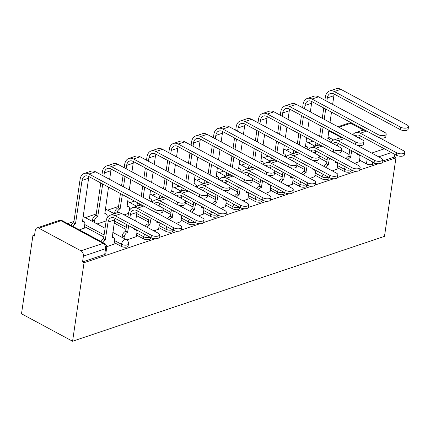 <?xml version="1.0" encoding="UTF-8"?>
<svg xmlns="http://www.w3.org/2000/svg" width="430" height="430" viewBox="0 0 430 430"><rect width="100%" height="100%" fill="white"/><g stroke="black" fill="none" stroke-linecap="round" stroke-linejoin="round"><path stroke-width="0.64" d="M337.244 167.625L344.161 171.339A4.166 1.784 8.3 0 0 349.998 171.978A4.166 1.784 8.3 0 0 351.138 170.979L351.288 169.957M314.948 175.123L321.86 178.837A4.166 1.784 8.3 0 0 327.698 179.477A4.166 1.784 8.3 0 0 328.842 178.477L328.988 177.456M292.647 182.621L299.56 186.335A4.166 1.784 8.3 0 0 305.397 186.975A4.166 1.784 8.3 0 0 306.542 185.975L306.692 184.954M270.346 190.119L277.264 193.833A4.166 1.784 8.3 0 0 283.101 194.473A4.166 1.784 8.3 0 0 284.241 193.473L284.391 192.452M248.051 197.617L254.963 201.331A4.166 1.784 8.3 0 0 260.8 201.971A4.166 1.784 8.3 0 0 261.94 200.971L262.09 199.95M225.75 205.115L232.662 208.829A4.166 1.784 8.3 0 0 238.5 209.469A4.166 1.784 8.3 0 0 239.644 208.469L239.79 207.448M203.449 212.613L210.361 216.328A4.166 1.784 8.3 0 0 216.199 216.973A4.166 1.784 8.3 0 0 217.344 215.968L217.494 214.946M181.148 220.112L188.066 223.831A4.166 1.784 8.3 0 0 193.903 224.471A4.166 1.784 8.3 0 0 195.043 223.466L195.193 222.444M158.853 227.61L165.765 231.329A4.166 1.784 8.3 0 0 171.602 231.969A4.166 1.784 8.3 0 0 172.742 230.969L172.892 229.948M136.552 235.108L143.464 238.827A4.166 1.784 8.3 0 0 149.301 239.467A4.166 1.784 8.3 0 0 150.446 238.467L150.591 237.446M114.251 242.606L121.163 246.325A4.166 1.784 8.3 0 0 127.001 246.965A4.166 1.784 8.3 0 0 128.145 245.965L128.441 243.917A4.166 1.784 -171.7 0 1 127.301 244.917A4.166 1.784 -171.7 0 1 121.464 244.278L114.552 240.558M312.906 141.115L308.342 142.652M290.605 148.613L286.041 150.151M268.309 156.111L263.746 157.649M246.008 163.61L241.445 165.147M223.707 171.113L219.144 172.645M201.407 178.611L196.843 180.143M179.111 186.109L174.548 187.641M156.81 193.607L152.247 195.139M134.509 201.106L129.946 202.637M118.551 206.47L107.645 210.136M96.25 213.968L85.35 217.634M73.955 221.466L67.644 223.589M34.647 234.683L32.954 235.253L21.5 313.782L72.579 341.243L84.038 262.714L155.316 238.741M375.664 163.352L372.299 164.48A4.166 1.784 -171.7 0 1 366.462 163.841L359.544 160.127M349.101 154.51L341.431 150.387M382.05 162.502L395.944 157.831L384.485 236.36L72.579 341.243M159.057 237.489L177.617 231.243M181.352 229.991L199.918 223.745M203.653 222.493L222.219 216.247M225.954 214.995L244.514 208.749M248.255 207.491L266.815 201.251M270.551 199.993L289.116 193.753M292.851 192.495L311.417 186.254M315.152 184.997L333.712 178.756M337.453 177.499L356.013 171.258M359.749 170L378.314 163.76M337.932 126.726L348.843 123.061A4.166 2.87 71.4 0 1 350.713 123.281L363.565 130.193M395.944 157.831L394.455 157.031L394.837 154.397M38.807 228.163L80.953 250.819L103.109 243.369L60.963 220.714L38.807 228.163A4.166 2.87 -108.6 0 0 36.937 227.938A4.166 2.87 -108.6 0 0 35.287 230.286L34.443 236.054L32.954 235.253M82.549 261.913L104.705 254.463A4.166 1.784 8.3 0 0 105.844 253.463L106.688 247.691A4.166 1.784 -171.7 0 1 105.544 248.69L83.388 256.146L82.549 261.913L84.038 262.714M83.388 256.146A4.166 2.87 -108.6 0 0 80.953 250.819M106.715 246.755L114.031 244.111M79.405 229.916L84.248 228.099M126.834 239.994L136.331 236.613M153.929 230.883L158.632 229.115M176.23 223.385L180.928 221.617M198.526 215.887L203.229 214.119M220.826 208.389L225.53 206.62M243.127 200.891L247.83 199.122M265.428 193.392L270.126 191.624M287.724 185.894L292.427 184.126M310.025 178.396L314.728 176.628M332.325 170.893L337.029 169.13M326.8 162.008L319.13 157.885M304.504 169.506L296.829 165.383M282.204 177.004L274.534 172.881M259.903 184.502L252.233 180.38M237.602 192L229.932 187.878M215.306 199.499L207.631 195.376M193.005 206.997L185.335 202.874M170.705 214.495L163.034 210.372M148.404 221.993L136.477 215.58M126.108 229.491L114.176 223.079M103.807 236.994L84.468 226.594M354.626 163.395L359.324 161.632M394.455 157.031L382.275 161.126M97.115 223.96L106.151 220.918M124.146 214.871L128.452 213.42M151.435 235.285A4.789 2.053 8.3 0 0 156.445 236.317A4.789 2.053 8.3 0 0 159.46 234.871A4.789 2.053 8.3 0 0 158.009 233.076L121.599 213.5A10.513 7.251 71.4 0 0 116.874 212.931L110.3 215.145A10.513 7.251 71.4 0 1 115.02 215.709L151.435 235.285L151.08 237.704L114.67 218.134A7.81 5.38 -108.6 0 0 111.16 217.709A7.81 5.38 -108.6 0 0 108.064 222.106L105.275 239.859A4.166 2.429 118.3 0 0 102.614 242.391M159.46 234.871L159.105 237.29A4.789 2.053 -171.7 0 1 156.09 238.736A4.789 2.053 -171.7 0 1 151.08 237.704M105.49 239.784L103.549 238.747L106.129 221.068A10.513 7.251 71.4 0 1 110.3 215.145M100.674 241.348A4.166 2.429 -61.7 0 1 103.34 238.817L103.549 238.747M114.004 244.304L114.595 240.262A4.166 2.429 118.3 0 0 113.708 237.553A4.166 2.429 118.3 0 0 112.278 237.5L114.643 219.897A7.81 5.38 -108.6 0 1 115.041 218.332M155.182 209.609A4.789 2.053 8.3 0 0 160.191 210.635A4.789 2.053 8.3 0 0 163.206 209.19A4.789 2.053 8.3 0 0 161.755 207.394L95.562 171.806L88.983 174.021L155.182 209.609L154.827 212.028L88.634 176.44A7.81 5.38 -108.6 0 0 85.124 176.015A7.81 5.38 -108.6 0 0 82.028 180.417L75.486 223.847A4.166 2.429 118.3 0 0 72.826 226.379M163.206 209.19L162.852 211.614A4.789 2.053 -171.7 0 1 159.836 213.054A4.789 2.053 -171.7 0 1 154.827 212.028M75.701 223.772L73.767 222.735L80.093 179.375A10.513 7.251 71.4 0 1 84.264 173.451A10.513 7.251 71.4 0 1 88.983 174.021M70.891 225.336A4.166 2.429 -61.7 0 1 73.552 222.804L73.767 222.735M84.221 228.298L84.807 224.25A4.166 2.429 118.3 0 0 83.92 221.547A4.166 2.429 118.3 0 0 82.495 221.488L88.607 178.203L82.028 180.417M84.264 173.451L90.837 171.242A10.513 7.251 71.4 0 1 95.562 171.806M89.005 176.639A7.81 5.38 -108.6 0 0 88.607 178.203M127.941 216.913L128.43 213.57A10.513 7.251 71.4 0 1 132.601 207.647A10.513 7.251 71.4 0 1 137.32 208.211L173.731 227.787A4.789 2.053 8.3 0 0 178.746 228.819A4.789 2.053 8.3 0 0 181.761 227.373A4.789 2.053 8.3 0 0 180.31 225.578L156.079 212.549M181.761 227.373L181.406 229.792A4.789 2.053 -171.7 0 1 178.391 231.238A4.789 2.053 -171.7 0 1 173.381 230.206L136.971 210.63A7.81 5.38 -108.6 0 0 133.461 210.211A7.81 5.38 -108.6 0 0 130.365 214.608L129.876 217.951M128.747 225.702L127.57 232.361A4.166 2.429 118.3 0 0 124.173 237.043L122.233 236A4.166 2.429 -61.7 0 1 125.635 231.319L126.812 224.659M127.785 232.286L125.85 231.249M122.039 237.36L122.233 236M136.305 236.806L136.891 232.764A4.166 2.429 118.3 0 0 136.004 230.055A4.166 2.429 118.3 0 0 134.579 230.002L134.547 228.819M137.342 210.834A7.81 5.38 -108.6 0 0 136.944 212.399L135.676 221.068M123.974 238.397L124.173 237.043M132.601 207.647L139.175 205.432A10.513 7.251 71.4 0 1 142.599 205.454M152.172 202.245A10.513 7.251 71.4 0 1 154.897 200.149A10.513 7.251 71.4 0 1 159.621 200.713L196.032 220.289A4.789 2.053 8.3 0 0 201.047 221.321A4.789 2.053 8.3 0 0 204.056 219.875A4.789 2.053 8.3 0 0 202.605 218.08L178.38 205.051M204.056 219.875L203.707 222.294A4.789 2.053 -171.7 0 1 200.692 223.74A4.789 2.053 -171.7 0 1 195.677 222.708L159.267 203.132A7.81 5.38 -108.6 0 0 155.762 202.713A7.81 5.38 -108.6 0 0 154.456 203.471M151.048 218.203L149.871 224.863A4.166 2.429 118.3 0 0 147.264 227.298M150.086 224.788L148.151 223.75L149.113 217.161M145.329 226.255A4.166 2.429 -61.7 0 1 147.936 223.82L148.151 223.75M158.6 229.308L159.191 225.266A4.166 2.429 118.3 0 0 158.304 222.557A4.166 2.429 118.3 0 0 156.875 222.503L156.848 221.321M159.643 203.336A7.81 5.38 -108.6 0 0 159.24 204.9L159.084 205.959M158.063 212.984L157.977 213.57M154.897 200.149L161.476 197.934A10.513 7.251 71.4 0 1 164.9 197.956M177.477 202.111A4.789 2.053 8.3 0 0 182.492 203.137A4.789 2.053 8.3 0 0 185.507 201.691A4.789 2.053 8.3 0 0 184.056 199.896L117.858 164.308L111.284 166.523L177.477 202.111L177.128 204.529L110.929 168.942A7.81 5.38 -108.6 0 0 107.425 168.517A7.81 5.38 -108.6 0 0 104.329 172.919L103.84 176.262M185.507 201.691L185.153 204.116A4.789 2.053 -171.7 0 1 182.137 205.556A4.789 2.053 -171.7 0 1 177.128 204.529M102.711 184.008L97.787 216.349A4.166 2.429 118.3 0 0 94.385 221.031L94.186 222.385M98.002 216.274L96.067 215.236L100.776 182.965M92.251 221.348L92.45 219.988A4.166 2.429 -61.7 0 1 95.852 215.306L96.067 215.236M106.85 218.515L107.108 216.752A4.166 2.429 118.3 0 0 106.221 214.049A4.166 2.429 118.3 0 0 104.791 213.989L108.51 187.125M111.3 169.141A7.81 5.38 -108.6 0 0 110.902 170.705L109.639 179.38M101.905 175.22L102.394 171.876A10.513 7.251 71.4 0 1 106.559 165.953A10.513 7.251 71.4 0 1 111.284 166.523M106.559 165.953L113.138 163.744A10.513 7.251 71.4 0 1 117.858 164.308M199.778 194.607A4.789 2.053 8.3 0 0 204.793 195.639A4.789 2.053 8.3 0 0 207.803 194.193A4.789 2.053 8.3 0 0 206.352 192.398L140.158 156.81L133.585 159.025L199.778 194.607L199.423 197.031L133.23 161.444A7.81 5.38 -108.6 0 0 129.726 161.019A7.81 5.38 -108.6 0 0 126.63 165.421L126.141 168.764M207.803 194.193L207.453 196.612A4.789 2.053 -171.7 0 1 204.438 198.058A4.789 2.053 -171.7 0 1 199.423 197.031M122.373 194.58L120.088 208.851A4.166 2.429 118.3 0 0 116.799 212.957M120.303 208.776L118.368 207.738L120.438 193.538M114.573 213.705L114.751 212.49A4.166 2.429 -61.7 0 1 118.153 207.808L118.368 207.738M129.15 211.017L129.409 209.254A4.166 2.429 118.3 0 0 128.522 206.545A4.166 2.429 118.3 0 0 127.092 206.491L128.172 197.698M133.601 161.642A7.81 5.38 -108.6 0 0 133.203 163.206L131.94 171.882M130.806 179.627L129.301 189.947M125.012 176.51L123.501 186.83M121.566 185.792L123.071 175.467M124.206 167.721L124.689 164.378A10.513 7.251 71.4 0 1 128.86 158.455A10.513 7.251 71.4 0 1 133.585 159.025M128.86 158.455L135.439 156.246A10.513 7.251 71.4 0 1 140.158 156.81M174.472 194.747A10.513 7.251 71.4 0 1 177.198 192.651A10.513 7.251 71.4 0 1 181.922 193.215L218.332 212.791A4.789 2.053 8.3 0 0 223.342 213.823A4.789 2.053 8.3 0 0 226.357 212.377A4.789 2.053 8.3 0 0 224.906 210.582L200.676 197.553M226.357 212.377L226.003 214.796A4.789 2.053 -171.7 0 1 222.993 216.242A4.789 2.053 -171.7 0 1 217.978 215.21L181.567 195.634A7.81 5.38 -108.6 0 0 178.063 195.215A7.81 5.38 -108.6 0 0 176.751 195.972M173.349 210.705L172.172 217.365A4.166 2.429 118.3 0 0 169.56 219.8M172.387 217.29L170.452 216.247L171.409 209.663M167.625 218.757A4.166 2.429 -61.7 0 1 170.237 216.322L170.452 216.247M180.901 221.81L181.492 217.768A4.166 2.429 118.3 0 0 180.605 215.059A4.166 2.429 118.3 0 0 179.176 215.005L179.143 213.817M181.938 195.838A7.81 5.38 -108.6 0 0 181.541 197.402L181.385 198.461M180.358 205.486L180.277 206.072M177.198 192.651L183.777 190.436A10.513 7.251 71.4 0 1 187.2 190.458M196.773 187.249A10.513 7.251 71.4 0 1 199.499 185.153A10.513 7.251 71.4 0 1 204.218 185.717L240.633 205.293A4.789 2.053 8.3 0 0 245.643 206.325A4.789 2.053 8.3 0 0 248.658 204.879A4.789 2.053 8.3 0 0 247.207 203.084L222.976 190.055M248.658 204.879L248.303 207.298A4.789 2.053 -171.7 0 1 245.288 208.744A4.789 2.053 -171.7 0 1 240.279 207.712L203.868 188.136A7.81 5.38 -108.6 0 0 200.358 187.716A7.81 5.38 -108.6 0 0 199.052 188.474M195.645 203.207L194.473 209.861A4.166 2.429 118.3 0 0 191.861 212.302M194.688 209.792L192.748 208.749L193.71 202.165M189.926 211.259A4.166 2.429 -61.7 0 1 192.532 208.824L192.748 208.749M203.202 214.312L203.793 210.27A4.166 2.429 118.3 0 0 202.906 207.561A4.166 2.429 118.3 0 0 201.476 207.507L201.444 206.319M204.239 188.34A7.81 5.38 -108.6 0 0 203.841 189.904L203.686 190.963M202.659 197.988L202.573 198.574M199.499 185.153L206.072 182.938A10.513 7.251 71.4 0 1 209.496 182.96M219.069 179.751A10.513 7.251 71.4 0 1 221.799 177.649A10.513 7.251 71.4 0 1 226.519 178.219L262.929 197.795A4.789 2.053 8.3 0 0 267.944 198.827A4.789 2.053 8.3 0 0 270.959 197.381A4.789 2.053 8.3 0 0 269.508 195.585L245.277 182.556M270.959 197.381L270.604 199.799A4.789 2.053 -171.7 0 1 267.589 201.245A4.789 2.053 -171.7 0 1 262.579 200.213L226.164 180.638A7.81 5.38 -108.6 0 0 222.659 180.218A7.81 5.38 -108.6 0 0 221.353 180.976M217.946 195.709L216.768 202.363A4.166 2.429 118.3 0 0 214.161 204.804M216.983 202.293L215.048 201.251L216.01 194.666M212.226 203.761A4.166 2.429 -61.7 0 1 214.833 201.326L215.048 201.251M225.503 206.814L226.089 202.772A4.166 2.429 118.3 0 0 225.202 200.063A4.166 2.429 118.3 0 0 223.777 200.009L223.745 198.821M226.54 180.842A7.81 5.38 -108.6 0 0 226.137 182.406L225.986 183.465M224.96 190.49L224.874 191.076M221.799 177.649L228.373 175.44A10.513 7.251 71.4 0 1 231.797 175.462M222.079 187.109A4.789 2.053 8.3 0 0 227.088 188.141A4.789 2.053 8.3 0 0 230.104 186.695A4.789 2.053 8.3 0 0 228.652 184.9L162.459 149.312L155.88 151.527L222.079 187.109L221.724 189.533L155.531 153.945A7.81 5.38 -108.6 0 0 152.021 153.521A7.81 5.38 -108.6 0 0 148.925 157.923L148.441 161.266M230.104 186.695L229.749 189.114A4.789 2.053 -171.7 0 1 226.739 190.56A4.789 2.053 -171.7 0 1 221.724 189.533M151.677 201.976L151.709 201.756A4.166 2.429 118.3 0 0 150.823 199.047A4.166 2.429 118.3 0 0 149.393 198.993L150.473 190.2M155.902 154.144A7.81 5.38 -108.6 0 0 155.504 155.708L154.236 164.384M153.107 172.129L151.602 182.449M147.307 169.011L145.802 179.331M144.674 187.082L143.168 197.402M139.718 203.901A4.166 2.429 118.3 0 0 139.1 205.459M136.874 206.206L137.052 204.992A4.166 2.429 -61.7 0 1 137.777 202.863M141.233 196.359L142.738 186.04M143.867 178.294L145.372 167.969M146.501 160.223L146.99 156.88A10.513 7.251 71.4 0 1 151.161 150.957A10.513 7.251 71.4 0 1 155.88 151.527M151.161 150.957L157.735 148.748A10.513 7.251 71.4 0 1 162.459 149.312M244.38 179.611A4.789 2.053 8.3 0 0 249.389 180.643A4.789 2.053 8.3 0 0 252.405 179.197A4.789 2.053 8.3 0 0 250.953 177.402L184.755 141.814L178.181 144.028L244.38 179.611L244.025 182.03L177.826 146.447A7.81 5.38 -108.6 0 0 174.322 146.023A7.81 5.38 -108.6 0 0 171.226 150.419L170.737 153.768M252.405 179.197L252.05 181.616A4.789 2.053 -171.7 0 1 249.034 183.062A4.789 2.053 -171.7 0 1 244.025 182.03M173.973 194.478L174.005 194.258A4.166 2.429 118.3 0 0 173.118 191.549A4.166 2.429 118.3 0 0 171.694 191.495L172.769 182.702M178.203 146.646A7.81 5.38 -108.6 0 0 177.8 148.21L176.536 156.885M175.408 164.631L173.903 174.951M169.608 161.513L168.103 171.833M166.974 179.584L165.469 189.904M162.013 196.402A4.166 2.429 118.3 0 0 161.4 197.961M159.17 198.708L159.347 197.494A4.166 2.429 -61.7 0 1 160.078 195.365M163.529 188.861L165.034 178.541M166.168 170.796L167.673 160.471M168.802 152.725L169.291 149.382A10.513 7.251 71.4 0 1 173.462 143.459A10.513 7.251 71.4 0 1 178.181 144.028M173.462 143.459L180.036 141.25A10.513 7.251 71.4 0 1 184.755 141.814M266.675 172.113A4.789 2.053 8.3 0 0 271.69 173.145A4.789 2.053 8.3 0 0 274.705 171.699A4.789 2.053 8.3 0 0 273.254 169.904L207.056 134.316L200.482 136.53L266.675 172.113L266.326 174.532L200.127 138.949A7.81 5.38 -108.6 0 0 196.623 138.525A7.81 5.38 -108.6 0 0 193.527 142.921L193.038 146.27M274.705 171.699L274.351 174.118A4.789 2.053 -171.7 0 1 271.335 175.564A4.789 2.053 -171.7 0 1 266.326 174.532M196.274 186.98L196.306 186.76A4.166 2.429 118.3 0 0 195.419 184.051A4.166 2.429 118.3 0 0 193.989 183.997L195.07 175.203M200.498 139.148A7.81 5.38 -108.6 0 0 200.1 140.712L198.837 149.382M197.709 157.133L196.198 167.453M191.909 154.015L190.404 164.335M189.27 172.086L187.765 182.406M184.314 188.904A4.166 2.429 118.3 0 0 183.701 190.463M181.471 191.21L181.648 189.995A4.166 2.429 -61.7 0 1 182.379 187.862M185.83 181.363L187.335 171.043M188.464 163.298L189.974 152.972M191.103 145.227L191.592 141.884A10.513 7.251 71.4 0 1 195.757 135.961A10.513 7.251 71.4 0 1 200.482 136.53M195.757 135.961L202.337 133.751A10.513 7.251 71.4 0 1 207.056 134.316M241.37 172.253A10.513 7.251 71.4 0 1 244.095 170.151A10.513 7.251 71.4 0 1 248.82 170.721L285.23 190.297A4.789 2.053 8.3 0 0 290.245 191.328A4.789 2.053 8.3 0 0 293.255 189.883A4.789 2.053 8.3 0 0 291.803 188.087L267.573 175.058M293.255 189.883L292.905 192.301A4.789 2.053 -171.7 0 1 289.89 193.747A4.789 2.053 -171.7 0 1 284.875 192.715L248.465 173.139A7.81 5.38 -108.6 0 0 244.96 172.72A7.81 5.38 -108.6 0 0 243.654 173.478M240.246 188.206L239.069 194.865A4.166 2.429 118.3 0 0 236.462 197.305M239.284 194.795L237.349 193.753L238.311 187.168M234.522 196.263A4.166 2.429 -61.7 0 1 237.134 193.828L237.349 193.753M247.798 199.316L248.389 195.274A4.166 2.429 118.3 0 0 247.503 192.565A4.166 2.429 118.3 0 0 246.073 192.511L246.046 191.323M248.836 173.344A7.81 5.38 -108.6 0 0 248.438 174.908L248.282 175.967M247.261 182.992L247.175 183.578M244.095 170.151L250.674 167.942A10.513 7.251 71.4 0 1 254.098 167.963M288.976 164.615A4.789 2.053 8.3 0 0 293.991 165.647A4.789 2.053 8.3 0 0 297.001 164.201A4.789 2.053 8.3 0 0 295.55 162.406L229.357 126.818L222.783 129.032L288.976 164.615L288.621 167.033L222.428 131.451A7.81 5.38 -108.6 0 0 218.924 131.026A7.81 5.38 -108.6 0 0 215.828 135.423L215.339 138.772M297.001 164.201L296.652 166.62A4.789 2.053 -171.7 0 1 293.636 168.065A4.789 2.053 -171.7 0 1 288.621 167.033M218.574 179.482L218.607 179.262A4.166 2.429 118.3 0 0 217.72 176.553A4.166 2.429 118.3 0 0 216.29 176.499L217.37 167.705M222.799 131.65A7.81 5.38 -108.6 0 0 222.401 133.214L221.138 141.884M220.004 149.635L218.499 159.955M214.21 146.517L212.7 156.837M211.571 164.588L210.066 174.908M206.615 181.406A4.166 2.429 118.3 0 0 205.997 182.965M203.772 183.712L203.949 182.497A4.166 2.429 -61.7 0 1 204.68 180.363M208.131 173.865L209.636 163.545M210.764 155.8L212.269 145.474M213.404 137.729L213.887 134.386A10.513 7.251 71.4 0 1 218.058 128.463A10.513 7.251 71.4 0 1 222.783 129.032M218.058 128.463L224.632 126.253A10.513 7.251 71.4 0 1 229.357 126.818M263.671 164.754A10.513 7.251 71.4 0 1 266.396 162.653A10.513 7.251 71.4 0 1 271.12 163.223L307.531 182.798A4.789 2.053 8.3 0 0 312.54 183.83A4.789 2.053 8.3 0 0 315.555 182.385A4.789 2.053 8.3 0 0 314.104 180.589L289.874 167.56M315.555 182.385L315.201 184.803A4.789 2.053 -171.7 0 1 312.191 186.249A4.789 2.053 -171.7 0 1 307.176 185.217L270.766 165.641A7.81 5.38 -108.6 0 0 267.261 165.222A7.81 5.38 -108.6 0 0 265.95 165.98M262.547 180.707L261.37 187.367A4.166 2.429 118.3 0 0 258.758 189.807M261.585 187.297L259.65 186.254L260.607 179.67M256.823 188.765A4.166 2.429 -61.7 0 1 259.435 186.33L259.65 186.254M270.099 191.818L270.69 187.776A4.166 2.429 118.3 0 0 269.803 185.067A4.166 2.429 118.3 0 0 268.374 185.013L268.341 183.825M271.137 165.84A7.81 5.38 -108.6 0 0 270.739 167.41L270.583 168.469M269.556 175.494L269.476 176.08M266.396 162.653L272.969 160.444A10.513 7.251 71.4 0 1 276.399 160.46M311.277 157.117A4.789 2.053 8.3 0 0 316.286 158.149A4.789 2.053 8.3 0 0 319.302 156.703A4.789 2.053 8.3 0 0 317.851 154.907L251.657 119.32L245.078 121.534L311.277 157.117L310.922 159.535L244.729 123.953A7.81 5.38 -108.6 0 0 241.219 123.528A7.81 5.38 -108.6 0 0 238.123 127.925L237.639 131.268M319.302 156.703L318.947 159.121A4.789 2.053 -171.7 0 1 315.937 160.567A4.789 2.053 -171.7 0 1 310.922 159.535M240.875 171.984L240.907 171.763A4.166 2.429 118.3 0 0 240.021 169.054A4.166 2.429 118.3 0 0 238.591 169.001L239.671 160.202M245.1 124.152A7.81 5.38 -108.6 0 0 244.702 125.716L243.434 134.386M242.305 142.136L240.8 152.456M236.505 139.019L235 149.339M233.872 157.09L232.367 167.41M228.91 173.908A4.166 2.429 118.3 0 0 228.298 175.467M226.072 176.214L226.25 174.999A4.166 2.429 -61.7 0 1 226.975 172.865M230.432 166.367L231.937 156.047M233.065 148.302L234.57 137.976M235.699 130.231L236.188 126.888A10.513 7.251 71.4 0 1 240.359 120.964A10.513 7.251 71.4 0 1 245.078 121.534M240.359 120.964L246.933 118.75A10.513 7.251 71.4 0 1 251.657 119.32M285.966 157.251A10.513 7.251 71.4 0 1 288.697 155.155A10.513 7.251 71.4 0 1 293.416 155.725L329.832 175.3A4.789 2.053 8.3 0 0 334.841 176.332A4.789 2.053 8.3 0 0 337.856 174.886A4.789 2.053 8.3 0 0 336.405 173.091L312.175 160.062M337.856 174.886L337.502 177.305A4.789 2.053 -171.7 0 1 334.486 178.751A4.789 2.053 -171.7 0 1 329.477 177.719L293.067 158.143A7.81 5.38 -108.6 0 0 289.557 157.724A7.81 5.38 -108.6 0 0 288.25 158.482M284.843 173.209L283.671 179.869A4.166 2.429 118.3 0 0 281.059 182.309M283.886 179.799L281.946 178.756L282.908 172.172M279.124 181.267A4.166 2.429 -61.7 0 1 281.731 178.832L281.946 178.756M292.4 184.32L292.991 180.277A4.166 2.429 118.3 0 0 292.104 177.569A4.166 2.429 118.3 0 0 290.675 177.515L290.642 176.327M293.437 158.342A7.81 5.38 -108.6 0 0 293.04 159.912L292.884 160.971M291.857 167.996L291.771 168.581M288.697 155.155L295.27 152.946A10.513 7.251 71.4 0 1 298.694 152.962M333.578 149.619A4.789 2.053 8.3 0 0 338.587 150.65A4.789 2.053 8.3 0 0 341.603 149.205A4.789 2.053 8.3 0 0 340.151 147.409L273.953 111.821L267.379 114.036L333.578 149.619L333.223 152.037L267.025 116.455A7.81 5.38 -108.6 0 0 263.52 116.03A7.81 5.38 -108.6 0 0 260.424 120.427L259.935 123.77M341.603 149.205L341.248 151.623A4.789 2.053 -171.7 0 1 338.233 153.069A4.789 2.053 -171.7 0 1 333.223 152.037M263.171 164.486L263.203 164.265A4.166 2.429 118.3 0 0 262.316 161.556A4.166 2.429 118.3 0 0 260.886 161.503L261.967 152.704M267.401 116.654A7.81 5.38 -108.6 0 0 266.998 118.218L265.735 126.888M264.606 134.638L263.101 144.958M258.806 131.521L257.301 141.841M256.173 149.592L254.662 159.912M251.211 166.41A4.166 2.429 118.3 0 0 250.599 167.969M248.368 168.716L248.545 167.501A4.166 2.429 -61.7 0 1 249.276 165.367M252.727 158.869L254.232 148.549M255.366 140.803L256.871 130.478M258 122.733L258.489 119.389A10.513 7.251 71.4 0 1 262.66 113.466A10.513 7.251 71.4 0 1 267.379 114.036M262.66 113.466L269.234 111.252A10.513 7.251 71.4 0 1 273.953 111.821M308.267 149.753A10.513 7.251 71.4 0 1 310.998 147.657A10.513 7.251 71.4 0 1 315.717 148.226L352.127 167.802A4.789 2.053 8.3 0 0 357.142 168.834A4.789 2.053 8.3 0 0 360.157 167.388A4.789 2.053 8.3 0 0 358.706 165.593L334.475 152.564M360.157 167.388L359.802 169.807A4.789 2.053 -171.7 0 1 356.787 171.253A4.789 2.053 -171.7 0 1 351.778 170.221L315.362 150.645A7.81 5.38 -108.6 0 0 311.858 150.226A7.81 5.38 -108.6 0 0 310.551 150.984M307.144 165.711L305.966 172.371A4.166 2.429 118.3 0 0 303.36 174.811M306.181 172.301L304.246 171.258L305.209 164.674M301.425 173.768A4.166 2.429 -61.7 0 1 304.031 171.333L304.246 171.258M314.701 176.821L315.287 172.779A4.166 2.429 118.3 0 0 314.4 170.07A4.166 2.429 118.3 0 0 312.97 170.017L312.943 168.829M315.738 150.844A7.81 5.38 -108.6 0 0 315.335 152.413L315.185 153.472M314.158 160.498L314.072 161.083M310.998 147.657L317.571 145.448A10.513 7.251 71.4 0 1 320.995 145.464M355.873 142.12A4.789 2.053 8.3 0 0 360.888 143.152A4.789 2.053 8.3 0 0 363.904 141.706A4.789 2.053 8.3 0 0 362.452 139.911L296.254 104.323L289.68 106.538L355.873 142.12L355.524 144.539L289.325 108.957A7.81 5.38 -108.6 0 0 285.821 108.532A7.81 5.38 -108.6 0 0 282.725 112.929L282.236 116.272M363.904 141.706L363.549 144.125A4.789 2.053 -171.7 0 1 360.534 145.571A4.789 2.053 -171.7 0 1 355.524 144.539M285.472 156.988L285.504 156.767A4.166 2.429 118.3 0 0 284.617 154.058A4.166 2.429 118.3 0 0 283.187 154.004L284.268 145.206M289.696 109.156A7.81 5.38 -108.6 0 0 289.299 110.72L288.036 119.389M286.901 127.14L285.396 137.46M281.107 124.023L279.602 134.343M278.468 142.088L276.963 152.413M273.512 158.912A4.166 2.429 118.3 0 0 272.899 160.471M270.669 161.218L270.846 160.003A4.166 2.429 -61.7 0 1 271.577 157.869M275.028 151.371L276.533 141.051M277.662 133.305L279.172 122.98M280.301 115.235L280.79 111.891A10.513 7.251 71.4 0 1 284.956 105.968A10.513 7.251 71.4 0 1 289.68 106.538M284.956 105.968L291.535 103.754A10.513 7.251 71.4 0 1 296.254 104.323M330.568 142.255A10.513 7.251 71.4 0 1 333.293 140.158A10.513 7.251 71.4 0 1 338.018 140.728L374.428 160.304A4.789 2.053 8.3 0 0 379.437 161.331A4.789 2.053 8.3 0 0 382.453 159.89A4.789 2.053 8.3 0 0 381.002 158.089L356.771 145.066M382.453 159.89L382.103 162.309A4.789 2.053 -171.7 0 1 379.088 163.755A4.789 2.053 -171.7 0 1 374.073 162.723L337.663 143.147A7.81 5.38 -108.6 0 0 334.158 142.728A7.81 5.38 -108.6 0 0 332.847 143.486M329.444 158.213L328.267 164.873A4.166 2.429 118.3 0 0 325.66 167.313M328.482 164.803L326.547 163.76L327.51 157.176M323.72 166.27A4.166 2.429 -61.7 0 1 326.332 163.835L326.547 163.76M336.996 169.323L337.588 165.281A4.166 2.429 118.3 0 0 336.701 162.572A4.166 2.429 118.3 0 0 335.271 162.518L335.244 161.331M338.034 143.346A7.81 5.38 -108.6 0 0 337.636 144.915L337.48 145.974M336.459 152.999L336.373 153.585M333.293 140.158L339.872 137.949A10.513 7.251 71.4 0 1 343.296 137.965M378.174 134.622A4.789 2.053 8.3 0 0 383.184 135.654A4.789 2.053 8.3 0 0 386.199 134.208A4.789 2.053 8.3 0 0 384.748 132.413L318.555 96.825L311.981 99.034L378.174 134.622L377.819 137.041L311.626 101.458A7.81 5.38 -108.6 0 0 308.122 101.034A7.81 5.38 -108.6 0 0 305.026 105.431L304.537 108.774M386.199 134.208L385.85 136.627A4.789 2.053 -171.7 0 1 382.834 138.073A4.789 2.053 -171.7 0 1 377.819 137.041M307.772 149.489L307.805 149.269A4.166 2.429 118.3 0 0 306.918 146.56A4.166 2.429 118.3 0 0 305.488 146.506L306.568 137.707M311.997 101.657A7.81 5.38 -108.6 0 0 311.599 103.221L310.331 111.891M309.202 119.642L307.697 129.962M303.403 116.525L301.898 126.845M300.769 134.59L299.264 144.915M295.813 151.414A4.166 2.429 118.3 0 0 295.195 152.972M292.97 153.72L293.147 152.505A4.166 2.429 -61.7 0 1 293.873 150.371M297.329 143.873L298.834 133.553M299.963 125.802L301.468 115.482M302.602 107.736L303.085 104.393A10.513 7.251 71.4 0 1 307.256 98.47A10.513 7.251 71.4 0 1 311.981 99.034M307.256 98.47L313.83 96.255A10.513 7.251 71.4 0 1 318.555 96.825M352.869 134.757A10.513 7.251 71.4 0 1 355.594 132.66A10.513 7.251 71.4 0 1 360.318 133.23L396.729 152.806A4.789 2.053 8.3 0 0 401.738 153.832A4.789 2.053 8.3 0 0 404.754 152.392A4.789 2.053 8.3 0 0 403.302 150.591L379.072 137.568M404.754 152.392L404.399 154.811A4.789 2.053 -171.7 0 1 401.389 156.257A4.789 2.053 -171.7 0 1 396.374 155.225L359.964 135.649A7.81 5.38 -108.6 0 0 356.459 135.23A7.81 5.38 -108.6 0 0 355.148 135.987M351.745 150.715L350.568 157.375A4.166 2.429 118.3 0 0 347.956 159.815M350.783 157.305L348.848 156.262L349.805 149.678M346.021 158.772A4.166 2.429 -61.7 0 1 348.633 156.337L348.848 156.262M359.297 161.825L359.888 157.783A4.166 2.429 118.3 0 0 359.002 155.074A4.166 2.429 118.3 0 0 357.572 155.02L357.54 153.832M360.335 135.848A7.81 5.38 -108.6 0 0 359.937 137.412L359.781 138.476M358.754 145.501L358.674 146.087M355.594 132.66L362.167 130.451A10.513 7.251 71.4 0 1 365.597 130.467M400.475 127.124A4.789 2.053 8.3 0 0 405.485 128.156A4.789 2.053 8.3 0 0 408.5 126.71A4.789 2.053 8.3 0 0 407.049 124.915L340.856 89.327L334.277 91.536L400.475 127.124L400.12 129.543L333.927 93.96A7.81 5.38 -108.6 0 0 330.417 93.536A7.81 5.38 -108.6 0 0 327.321 97.932L326.832 101.276M408.5 126.71L408.145 129.129A4.789 2.053 -171.7 0 1 405.135 130.575A4.789 2.053 -171.7 0 1 400.12 129.543M330.073 141.991L330.106 141.771A4.166 2.429 118.3 0 0 329.219 139.062A4.166 2.429 118.3 0 0 327.789 139.008L328.869 130.209M334.298 94.159A7.81 5.38 -108.6 0 0 333.9 95.723L332.632 104.393M331.503 112.144L329.998 122.464M325.704 109.026L324.198 119.346M323.07 127.092L321.565 137.417M318.109 143.916A4.166 2.429 118.3 0 0 317.496 145.474M315.265 146.221L315.443 145.007A4.166 2.429 -61.7 0 1 316.174 142.873M319.624 136.374L321.135 126.055M322.263 118.304L323.769 107.984M324.897 100.238L325.386 96.895A10.513 7.251 71.4 0 1 329.557 90.972A10.513 7.251 71.4 0 1 334.277 91.536M329.557 90.972L336.131 88.757A10.513 7.251 71.4 0 1 340.856 89.327M350.815 169.705A4.166 1.784 -171.7 0 1 350.294 169.931A4.166 1.784 -171.7 0 1 344.457 169.291L337.545 165.577M344.161 171.339L344.457 169.291A4.166 2.429 -61.7 0 1 345.403 166.792M328.515 177.203A4.166 1.784 -171.7 0 1 327.999 177.434A4.166 1.784 -171.7 0 1 322.161 176.789L315.244 173.075M321.86 178.837L322.161 176.789A4.166 2.429 -61.7 0 1 323.102 174.29M306.214 184.701A4.166 1.784 -171.7 0 1 305.698 184.932A4.166 1.784 -171.7 0 1 299.861 184.293L292.948 180.573M299.56 186.335L299.861 184.293A4.166 2.429 -61.7 0 1 300.801 181.793M283.918 192.199A4.166 1.784 -171.7 0 1 283.397 192.43A4.166 1.784 -171.7 0 1 277.56 191.791L270.647 188.071M277.264 193.833L277.56 191.791A4.166 2.429 -61.7 0 1 278.506 189.291M261.617 199.697A4.166 1.784 -171.7 0 1 261.096 199.928A4.166 1.784 -171.7 0 1 255.259 199.289L248.346 195.569M254.963 201.331L255.259 199.289A4.166 2.429 -61.7 0 1 256.205 196.79M239.316 207.196A4.166 1.784 -171.7 0 1 238.8 207.427A4.166 1.784 -171.7 0 1 232.963 206.787L226.046 203.067M232.662 208.829L232.963 206.787A4.166 2.429 -61.7 0 1 233.904 204.288M217.021 214.694A4.166 1.784 -171.7 0 1 216.5 214.925A4.166 1.784 -171.7 0 1 210.662 214.285L203.75 210.566M210.361 216.328L210.662 214.285A4.166 2.429 -61.7 0 1 211.603 211.786M194.72 222.192A4.166 1.784 -171.7 0 1 194.199 222.423A4.166 1.784 -171.7 0 1 188.361 221.783L181.449 218.064M188.066 223.831L188.361 221.783A4.166 2.429 -61.7 0 1 189.307 219.284M172.419 229.69A4.166 1.784 -171.7 0 1 171.898 229.921A4.166 1.784 -171.7 0 1 166.061 229.281L159.148 225.562M165.765 231.329L166.061 229.281A4.166 2.429 -61.7 0 1 167.007 226.782M150.118 237.188A4.166 1.784 -171.7 0 1 149.602 237.419A4.166 1.784 -171.7 0 1 143.765 236.779L136.847 233.06M143.464 238.827L143.765 236.779A4.166 2.429 -61.7 0 1 144.706 234.28M121.163 246.325L121.464 244.278A4.166 2.429 -61.7 0 1 124.867 239.596A4.166 2.429 118.3 0 1 126.296 239.65L112.816 232.404M366.462 163.841L367.166 159.009M333.718 140.019L327.891 136.885M328.773 130.849L341.49 137.686M371.66 153.069L384.398 148.785M350.713 123.281L338.904 127.253M329.348 130.467L328.805 130.65M327.101 159.96L318.571 155.375M304.8 167.458L296.27 162.873M282.499 174.956L273.974 170.371M260.204 182.454L251.674 177.869M237.903 189.952L229.373 185.368M215.602 197.456L207.072 192.866M193.306 204.954L184.776 200.364M171.006 212.452L162.475 207.862M148.705 219.95L136.778 213.533M129.833 209.802L129.365 209.55M126.404 227.448L114.477 221.036M107.532 217.3L107.065 217.048M104.108 234.947L84.764 224.546M83.006 216.575A4.166 4.166 0 0 1 84.151 216.989A4.166 2.429 118.3 0 0 82.963 216.87M105.307 209.077A4.166 4.166 0 0 1 106.452 209.491A4.166 2.429 118.3 0 0 105.264 209.372M127.602 201.579A4.166 4.166 0 0 1 128.747 201.993A4.166 2.429 118.3 0 0 127.565 201.869M149.903 194.08A4.166 4.166 0 0 1 151.048 194.494A4.166 2.429 118.3 0 0 149.86 194.371M172.204 186.582A4.166 4.166 0 0 1 173.349 186.996A4.166 2.429 118.3 0 0 172.161 186.873M194.505 179.084A4.166 4.166 0 0 1 195.645 179.498A4.166 2.429 118.3 0 0 194.462 179.375M216.801 171.586A4.166 4.166 0 0 1 217.946 172A4.166 2.429 118.3 0 0 216.763 171.876M239.101 164.088A4.166 4.166 0 0 1 240.246 164.502A4.166 2.429 118.3 0 0 239.058 164.378M261.402 156.59A4.166 4.166 0 0 1 262.547 157.004A4.166 2.429 118.3 0 0 261.359 156.88M283.703 149.092A4.166 4.166 0 0 1 284.843 149.506A4.166 2.429 118.3 0 0 283.66 149.382M305.999 141.594A4.166 4.166 0 0 1 307.144 142.007A4.166 2.429 118.3 0 0 305.956 141.884M104.705 254.463L105.544 248.69A4.166 2.87 71.4 0 0 103.109 243.369A4.166 2.429 -61.7 0 1 104.538 243.423L62.393 220.767A4.166 4.166 0 0 0 59.093 220.488L36.937 227.938M372.299 164.48L372.665 161.965M391.424 152.564L378.69 156.848M59.093 220.488A4.166 2.87 -108.6 0 1 60.963 220.714A4.166 2.429 -61.7 0 1 62.393 220.767M105.275 239.859L103.34 238.817M108.064 222.106L114.643 219.897M115.02 215.709L121.599 213.5M73.552 222.804L75.486 223.847M173.381 230.206L173.731 227.787M127.57 232.361L125.635 231.319M130.365 214.608L136.944 212.399M137.32 208.211L143.727 206.061M195.677 222.708L196.032 220.289M149.871 224.863L147.936 223.82M157.934 205.341L159.24 204.9M159.621 200.713L166.028 198.563M95.852 215.306L97.787 216.349M110.902 170.705L104.329 172.919M92.45 219.988L94.385 221.031M118.153 207.808L120.088 208.851M133.203 163.206L126.63 165.421M114.751 212.49L116.073 213.205M217.978 215.21L218.332 212.791M172.172 217.365L170.237 216.322M180.229 197.843L181.541 197.402M181.922 193.215L188.329 191.065M240.279 207.712L240.633 205.293M194.473 209.861L192.532 208.824M202.53 190.345L203.841 189.904M204.218 185.717L210.625 183.562M262.579 200.213L262.929 197.795M216.768 202.363L214.833 201.326M224.831 182.847L226.137 182.406M226.519 178.219L232.926 176.064M155.504 155.708L148.925 157.923M137.052 204.992L138.374 205.707M177.8 148.21L171.226 150.419M159.347 197.494L160.669 198.203M200.1 140.712L193.527 142.921M181.648 189.995L182.97 190.705M284.875 192.715L285.23 190.297M239.069 194.865L237.134 193.828M247.132 175.349L248.438 174.908M248.82 170.721L255.226 168.565M222.401 133.214L215.828 135.423M203.949 182.497L205.271 183.207M307.176 185.217L307.531 182.798M261.37 187.367L259.435 186.33M269.427 167.85L270.739 167.41M271.12 163.223L277.527 161.067M244.702 125.716L238.123 127.925M226.25 174.999L227.572 175.709M329.477 177.719L329.832 175.3M283.671 179.869L281.731 178.832M291.728 160.352L293.04 159.912M293.416 155.725L299.823 153.569M266.998 118.218L260.424 120.427M248.545 167.501L249.868 168.211M351.778 170.221L352.127 167.802M305.966 172.371L304.031 171.333M314.029 152.849L315.335 152.413M315.717 148.226L322.124 146.071M289.299 110.72L282.725 112.929M270.846 160.003L272.168 160.713M374.073 162.723L374.428 160.304M328.267 164.873L326.332 163.835M336.325 145.351L337.636 144.915M338.018 140.728L344.425 138.573M311.599 103.221L305.026 105.431M293.147 152.505L294.469 153.214M396.374 155.225L396.729 152.806M350.568 157.375L348.633 156.337M358.625 137.853L359.937 137.412M360.318 133.23L366.725 131.075M333.9 95.723L327.321 97.932M315.443 145.007L316.77 145.716M84.151 216.989L105.081 228.244M128.441 243.917A4.166 4.166 0 0 0 126.296 239.65M106.452 209.491L114.396 213.764M128.747 201.993L136.697 206.266M151.048 194.494L158.998 198.767M173.349 186.996L181.299 191.269M195.645 179.498L203.594 183.771M217.946 172L225.895 176.273M240.246 164.502L248.196 168.775M262.547 157.004L270.491 161.277M284.843 149.506L292.792 153.779M307.144 142.007L315.093 146.281M106.688 247.691A4.166 4.166 0 0 0 104.538 243.423M113.708 237.553L112.187 236.736M82.399 220.724L83.92 221.547M136.004 230.055L134.482 229.238M158.304 222.557L156.783 221.74M104.7 213.226L106.221 214.049M127.001 205.728L128.522 206.545M180.605 215.059L179.084 214.242M202.906 207.561L201.385 206.744M225.202 200.063L223.681 199.246M149.301 198.23L150.823 199.047M171.597 190.732L173.118 191.549M193.898 183.234L195.419 184.051M247.503 192.565L245.981 191.748M216.199 175.736L217.72 176.553M269.803 185.067L268.282 184.25M238.5 168.237L240.021 169.054M292.104 177.569L290.583 176.751M260.795 160.739L262.316 161.556M314.4 170.07L312.879 169.253M283.096 153.241L284.617 154.058M336.701 162.572L335.18 161.755M305.397 145.743L306.918 146.56M359.002 155.074L357.481 154.257M327.692 138.245L329.219 139.062"/></g></svg>
